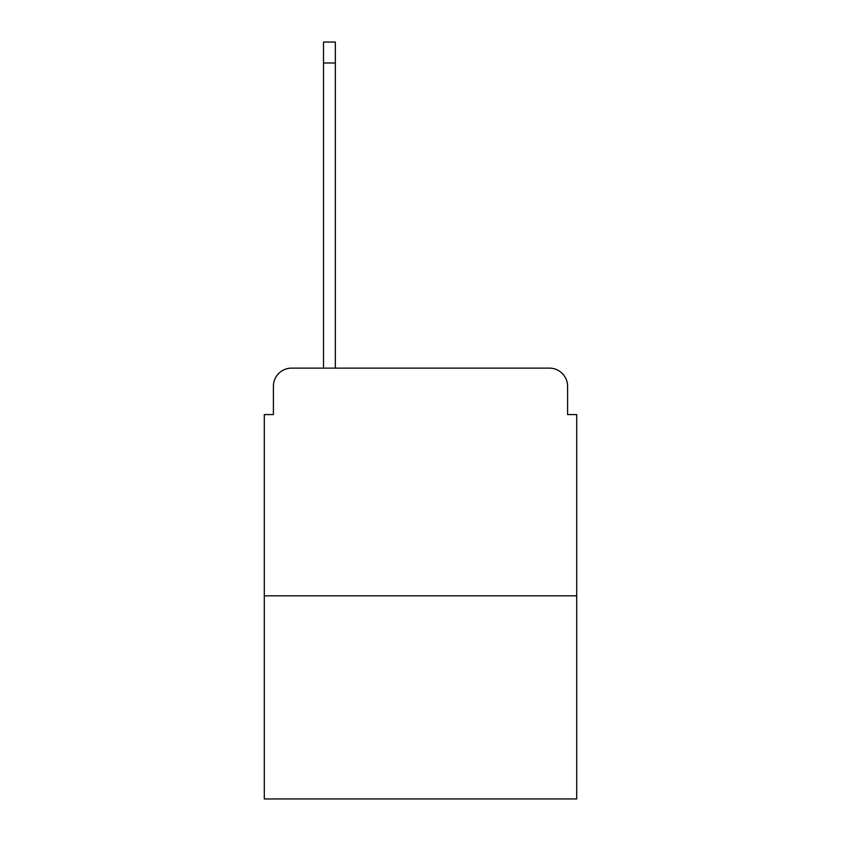 <?xml version="1.0" encoding="UTF-8"?>
<svg xmlns="http://www.w3.org/2000/svg" width="841" height="841" viewBox="0 0 841 841"><rect width="100%" height="100%" fill="white"/><g stroke="black" fill="none" stroke-linecap="round" stroke-linejoin="round"><path stroke-width="1.26" d="M273.399 386.345L273.399 414.581L273.399 386.345A18.218 18.218 0 0 1 291.617 368.127L323.501 368.127L323.501 42.05L335.338 42.05L335.338 368.127L549.383 368.127L291.617 368.127M576.705 595.838L264.295 595.838L264.295 798.95L576.705 798.95L576.705 414.581L567.601 414.581L567.601 386.345A18.218 18.218 0 0 0 549.383 368.127M264.295 595.838L264.295 414.581L273.399 414.581M567.601 414.581L567.601 386.345M323.501 63.001L335.338 63.001"/></g></svg>

